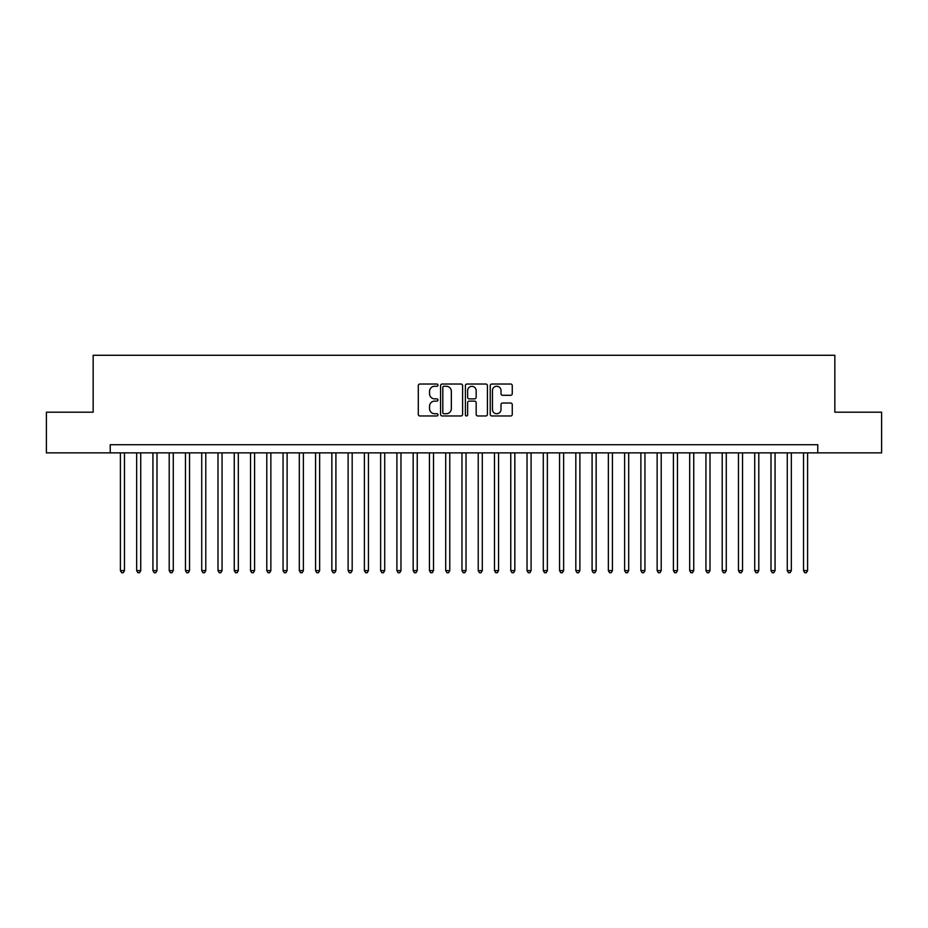 <?xml version="1.0" encoding="UTF-8"?>
<svg xmlns="http://www.w3.org/2000/svg" width="928" height="928" viewBox="0 0 928 928"><rect width="100%" height="100%" fill="white"/><g stroke="black" fill="none" stroke-linecap="round" stroke-linejoin="round"><path stroke-width="1.39" d="M437.981 385.155A1.114 1.114 0 0 0 436.856 384.03L419.897 384.03A1.601 1.601 0 0 0 418.296 385.63L418.296 414.364A1.601 1.601 0 0 0 419.897 415.964L436.856 415.964A1.114 1.114 0 0 0 437.981 414.851A1.114 1.114 0 0 0 436.856 413.726L434.664 413.726A5.104 5.104 0 0 1 429.56 408.622L429.56 406.22A5.104 5.104 0 0 1 434.664 401.116L436.856 401.116A1.114 1.114 0 0 0 437.981 400.003A1.114 1.114 0 0 0 436.856 398.878L434.664 398.878A5.104 5.104 0 0 1 429.56 393.774L429.56 391.372A5.104 5.104 0 0 1 434.664 386.268L436.856 386.268A1.114 1.114 0 0 0 437.981 385.155M510.655 395.293A1.601 1.601 0 0 0 512.256 393.692L512.256 385.63A1.601 1.601 0 0 0 510.655 384.03L491.817 384.03A1.601 1.601 0 0 0 490.228 385.63L490.228 414.364A1.601 1.601 0 0 0 491.817 415.964L510.655 415.964A1.601 1.601 0 0 0 512.256 414.364L512.256 404.631A1.601 1.601 0 0 0 510.655 403.03L502.593 403.03A1.601 1.601 0 0 0 501.004 404.631L501.004 409.457A4.269 4.269 0 0 1 496.724 413.726A4.269 4.269 0 0 1 492.455 409.457L492.455 390.537A4.269 4.269 0 0 1 496.724 386.268A4.269 4.269 0 0 1 501.004 390.537L501.004 393.692A1.601 1.601 0 0 0 502.593 395.293L510.655 395.293M110.235 452.864L46.4 452.864L46.4 412.194L93.16 412.194L93.16 355.273L834.84 355.273L834.84 412.194L881.6 412.194L881.6 452.864L817.765 452.864L817.765 444.721L110.235 444.721L110.235 452.864L817.765 452.864M462.608 385.63A1.601 1.601 0 0 0 461.007 384.03L442.169 384.03A1.601 1.601 0 0 0 440.568 385.63L440.568 414.364A1.601 1.601 0 0 0 442.169 415.964L461.007 415.964A1.601 1.601 0 0 0 462.608 414.364L462.608 385.63M466.993 384.03L485.831 384.03A1.601 1.601 0 0 1 487.432 385.63L487.432 414.364A1.601 1.601 0 0 1 485.831 415.964L477.769 415.964A1.601 1.601 0 0 1 476.168 414.364L476.168 402.717A1.601 1.601 0 0 0 474.579 401.116L469.232 401.116A1.601 1.601 0 0 0 467.631 402.717L467.631 414.851A1.114 1.114 0 0 1 466.517 415.964A1.114 1.114 0 0 1 465.392 414.851L465.392 385.63A1.601 1.601 0 0 1 466.993 384.03M443.92 386.268A1.114 1.114 0 0 0 442.807 387.382L442.807 412.612A1.114 1.114 0 0 0 443.92 413.726L446.24 413.726A5.104 5.104 0 0 0 451.344 408.622L451.344 391.372A5.104 5.104 0 0 0 446.24 386.268L443.92 386.268M476.168 390.618A4.269 4.269 0 0 0 471.9 386.35A4.269 4.269 0 0 0 467.631 390.618L467.631 397.288A1.601 1.601 0 0 0 469.232 398.878L474.579 398.878A1.601 1.601 0 0 0 476.168 397.288L476.168 390.618M120.408 452.864L120.408 570.616L124.468 570.616L124.468 452.864M124.468 570.616L123.25 572.727L121.626 572.727L120.408 570.616M136.671 452.864L136.671 570.616L140.731 570.616L140.731 452.864M140.731 570.616L139.513 572.727L137.889 572.727L136.671 570.616M152.934 452.864L152.934 570.616L157.006 570.616L157.006 452.864M157.006 570.616L155.776 572.727L154.152 572.727L152.934 570.616M169.198 452.864L169.198 570.616L173.269 570.616L173.269 452.864M173.269 570.616L172.051 572.727L170.416 572.727L169.198 570.616M185.461 452.864L185.461 570.616L189.532 570.616L189.532 452.864M189.532 570.616L188.314 572.727L186.679 572.727L185.461 570.616M201.724 452.864L201.724 570.616L205.796 570.616L205.796 452.864M205.796 570.616L204.578 572.727L202.954 572.727L201.724 570.616M217.999 452.864L217.999 570.616L222.059 570.616L222.059 452.864M222.059 570.616L220.841 572.727L219.217 572.727L217.999 570.616M234.262 452.864L234.262 570.616L238.322 570.616L238.322 452.864M238.322 570.616L237.104 572.727L235.48 572.727L234.262 570.616M250.525 452.864L250.525 570.616L254.585 570.616L254.585 452.864M254.585 570.616L253.367 572.727L251.743 572.727L250.525 570.616M266.788 452.864L266.788 570.616L270.86 570.616L270.86 452.864M270.86 570.616L269.63 572.727L268.006 572.727L266.788 570.616M283.052 452.864L283.052 570.616L287.123 570.616L287.123 452.864M287.123 570.616L285.905 572.727L284.27 572.727L283.052 570.616M299.315 452.864L299.315 570.616L303.386 570.616L303.386 452.864M303.386 570.616L302.168 572.727L300.533 572.727L299.315 570.616M315.578 452.864L315.578 570.616L319.65 570.616L319.65 452.864M319.65 570.616L318.432 572.727L316.808 572.727L315.578 570.616M331.853 452.864L331.853 570.616L335.913 570.616L335.913 452.864M335.913 570.616L334.695 572.727L333.071 572.727L331.853 570.616M348.116 452.864L348.116 570.616L352.176 570.616L352.176 452.864M352.176 570.616L350.958 572.727L349.334 572.727L348.116 570.616M364.379 452.864L364.379 570.616L368.439 570.616L368.439 452.864M368.439 570.616L367.221 572.727L365.597 572.727L364.379 570.616M380.642 452.864L380.642 570.616L384.714 570.616L384.714 452.864M384.714 570.616L383.484 572.727L381.86 572.727L380.642 570.616M396.906 452.864L396.906 570.616L400.977 570.616L400.977 452.864M400.977 570.616L399.759 572.727L398.124 572.727L396.906 570.616M413.169 452.864L413.169 570.616L417.24 570.616L417.24 452.864M417.24 570.616L416.022 572.727L414.387 572.727L413.169 570.616M429.432 452.864L429.432 570.616L433.504 570.616L433.504 452.864M433.504 570.616L432.286 572.727L430.662 572.727L429.432 570.616M445.707 452.864L445.707 570.616L449.767 570.616L449.767 452.864M449.767 570.616L448.549 572.727L446.925 572.727L445.707 570.616M461.97 452.864L461.97 570.616L466.03 570.616L466.03 452.864M466.03 570.616L464.812 572.727L463.188 572.727L461.97 570.616M478.233 452.864L478.233 570.616L482.293 570.616L482.293 452.864M482.293 570.616L481.075 572.727L479.451 572.727L478.233 570.616M494.496 452.864L494.496 570.616L498.568 570.616L498.568 452.864M498.568 570.616L497.338 572.727L495.714 572.727L494.496 570.616M510.76 452.864L510.76 570.616L514.831 570.616L514.831 452.864M514.831 570.616L513.613 572.727L511.978 572.727L510.76 570.616M527.023 452.864L527.023 570.616L531.094 570.616L531.094 452.864M531.094 570.616L529.876 572.727L528.241 572.727L527.023 570.616M543.286 452.864L543.286 570.616L547.358 570.616L547.358 452.864M547.358 570.616L546.14 572.727L544.516 572.727L543.286 570.616M559.561 452.864L559.561 570.616L563.621 570.616L563.621 452.864M563.621 570.616L562.403 572.727L560.779 572.727L559.561 570.616M575.824 452.864L575.824 570.616L579.884 570.616L579.884 452.864M579.884 570.616L578.666 572.727L577.042 572.727L575.824 570.616M592.087 452.864L592.087 570.616L596.147 570.616L596.147 452.864M596.147 570.616L594.929 572.727L593.305 572.727L592.087 570.616M608.35 452.864L608.35 570.616L612.422 570.616L612.422 452.864M612.422 570.616L611.192 572.727L609.568 572.727L608.35 570.616M624.614 452.864L624.614 570.616L628.685 570.616L628.685 452.864M628.685 570.616L627.467 572.727L625.832 572.727L624.614 570.616M640.877 452.864L640.877 570.616L644.948 570.616L644.948 452.864M644.948 570.616L643.73 572.727L642.095 572.727L640.877 570.616M657.14 452.864L657.14 570.616L661.212 570.616L661.212 452.864M661.212 570.616L659.994 572.727L658.37 572.727L657.14 570.616M673.415 452.864L673.415 570.616L677.475 570.616L677.475 452.864M677.475 570.616L676.257 572.727L674.633 572.727L673.415 570.616M689.678 452.864L689.678 570.616L693.738 570.616L693.738 452.864M693.738 570.616L692.52 572.727L690.896 572.727L689.678 570.616M705.941 452.864L705.941 570.616L710.001 570.616L710.001 452.864M710.001 570.616L708.783 572.727L707.159 572.727L705.941 570.616M722.204 452.864L722.204 570.616L726.276 570.616L726.276 452.864M726.276 570.616L725.046 572.727L723.422 572.727L722.204 570.616M738.468 452.864L738.468 570.616L742.539 570.616L742.539 452.864M742.539 570.616L741.321 572.727L739.686 572.727L738.468 570.616M754.731 452.864L754.731 570.616L758.802 570.616L758.802 452.864M758.802 570.616L757.584 572.727L755.949 572.727L754.731 570.616M770.994 452.864L770.994 570.616L775.066 570.616L775.066 452.864M775.066 570.616L773.848 572.727L772.224 572.727L770.994 570.616M787.269 452.864L787.269 570.616L791.329 570.616L791.329 452.864M791.329 570.616L790.111 572.727L788.487 572.727L787.269 570.616M803.532 452.864L803.532 570.616L807.592 570.616L807.592 452.864M807.592 570.616L806.374 572.727L804.75 572.727L803.532 570.616"/></g></svg>
